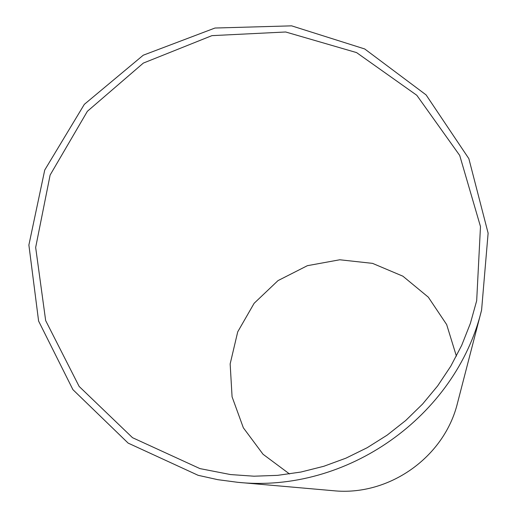 <?xml version="1.0" encoding="UTF-8"?>
<svg xmlns="http://www.w3.org/2000/svg" width="517" height="517" viewBox="0 0 517 517"><rect width="100%" height="100%" fill="white"/><g stroke="black" fill="none" stroke-linecap="round" stroke-linejoin="round"><path stroke-width="0.78" d="M199.937 468.602L230.517 474.561L254.015 476.202L277.564 475.356L300.913 472.04L323.804 466.282L345.963 458.152L367.154 447.728L387.143 435.14L405.69 420.515L422.602 404.029L437.679 385.863L450.759 366.223L461.7 345.33L470.367 323.409L476.68 300.726L480.48 226.549L459.716 155.449L416.799 95.277L356.568 52.592L285.688 31.989L211.938 35.641L143.351 63.08L87.379 111.297L50.117 175.056L35.66 247.449L45.664 320.585L79.14 386.432L132.501 437.686L199.937 468.602M456.395 356.129L446.669 324.579L428.315 297.172L402.892 276.188L372.537 263.366L339.785 259.773L307.382 265.686L278.017 280.608L254.131 303.292L237.717 331.856L230.155 363.916L232.075 396.81L243.345 427.792L263.037 454.256L289.52 473.973M198.134 475.31L217.735 479.666L237.652 482.296C346.597 493.651 455.845 416.502 481.592 310.038L488.119 233.154L468.854 158.654L426.086 94.902L364.705 48.96L291.62 25.85L214.975 28.034L143.248 55.209L84.336 104.344L44.74 170.022L28.881 245.019L38.601 321.057L72.923 389.656L128.138 443.108L198.134 475.31M237.652 482.296L333.316 490.711C388.855 496.475 444.374 457.267 457.513 403.002L481.592 310.038"/></g></svg>
